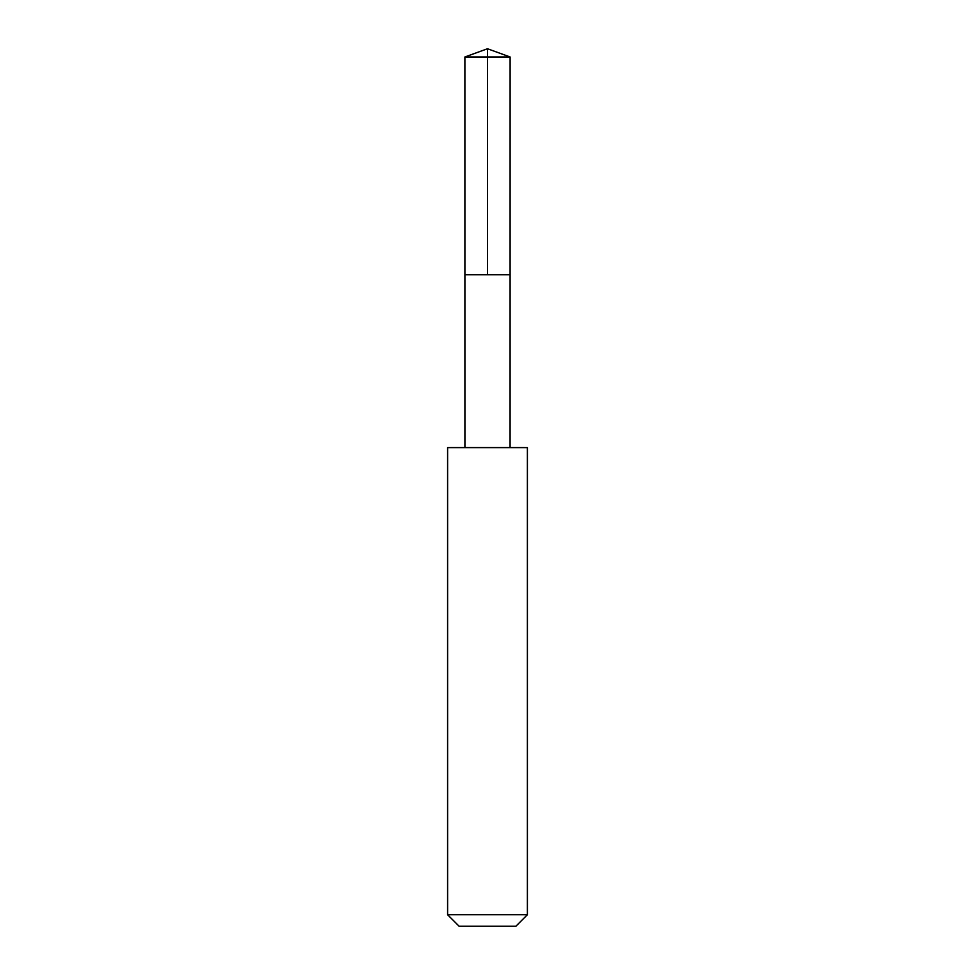 <?xml version="1.0" encoding="UTF-8"?>
<svg xmlns="http://www.w3.org/2000/svg" width="975" height="975" viewBox="0 0 975 975"><rect width="100%" height="100%" fill="white"/><g stroke="black" fill="none" stroke-linecap="round" stroke-linejoin="round"><path stroke-width="1.46" d="M464.904 274.767L510.096 274.767L510.108 56.977L464.892 56.977L464.904 274.767L510.096 274.767L510.083 447.586L464.917 447.586L464.904 274.767M494.849 447.61L447.61 447.61L447.61 914.733L527.39 914.733L527.39 447.61L494.849 447.61M527.39 914.733L515.872 926.25L459.128 926.25L447.61 914.733M487.5 274.767L487.5 48.75L464.892 56.977M487.5 48.75L510.108 56.977M464.917 447.586L447.61 447.61M510.083 447.586L527.39 447.61"/></g></svg>
